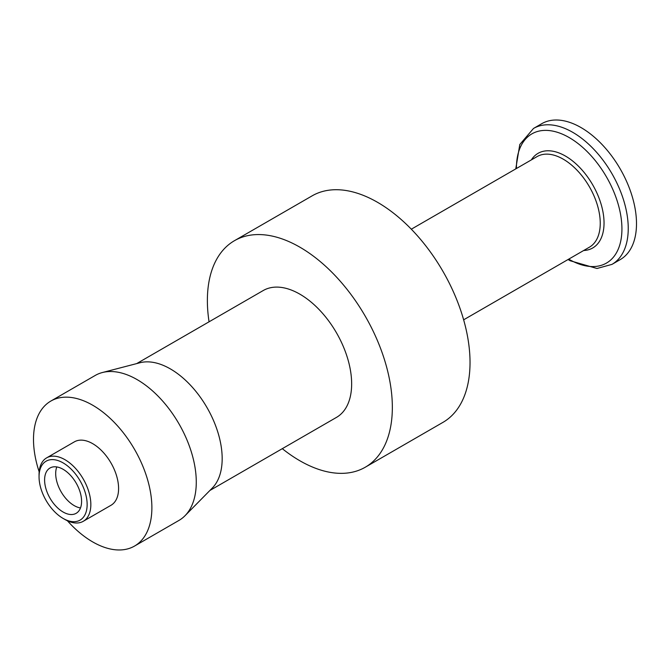<?xml version="1.0" encoding="UTF-8"?>
<svg xmlns="http://www.w3.org/2000/svg" width="670" height="670" viewBox="0 0 670 670"><rect width="100%" height="100%" fill="white"/><g stroke="black" fill="none" stroke-linecap="round" stroke-linejoin="round"><path stroke-width="1" d="M44.597 479.971A26.155 15.1 -120 0 0 56.02 506.302A26.155 15.1 -120 0 0 76.171 513.312A26.155 15.1 -120 0 0 81.589 501.336A26.155 15.1 -120 0 0 70.174 475.005A26.155 15.1 -120 0 0 50.016 468.003A26.155 15.1 -120 0 0 44.597 479.971M56.799 466.94A26.155 15.1 -120 0 0 55.694 473.564A26.155 15.1 -120 0 0 80.484 507.961M67.419 520.774A83.708 48.332 -120 0 0 134.544 546.058L178.94 520.431A83.708 48.332 -120 0 0 184.995 515.732A83.708 48.332 -120 0 0 196.277 482.107A83.708 48.332 -120 0 0 163.974 402.578A83.708 48.332 -120 0 0 102.326 372.545A83.708 48.332 -120 0 0 95.232 375.443L50.836 401.07A83.708 48.332 -120 0 0 33.5 439.394A83.708 48.332 -120 0 0 39.17 471.847M134.544 546.058A83.708 48.332 -120 0 0 151.881 507.743A83.708 48.332 -120 0 0 115.341 423.499A83.708 48.332 -120 0 0 50.836 401.07M184.995 515.732L212.298 488.036A73.248 42.285 -120 0 0 222.172 458.615A73.248 42.285 -120 0 0 193.906 389.027A73.248 42.285 -120 0 0 139.963 362.746L102.326 372.545M209.894 490.474L336.474 417.393A73.248 42.285 -120 0 0 351.649 383.86A73.248 42.285 -120 0 0 319.674 310.151A73.248 42.285 -120 0 0 263.235 290.529L136.655 363.609M282.296 448.674A130.792 75.517 -120 0 0 365.25 467.233L442.937 422.376A130.792 75.517 -120 0 0 470.03 362.503A130.792 75.517 -120 0 0 412.938 230.882A130.792 75.517 -120 0 0 312.145 195.841L234.458 240.689A130.792 75.517 -120 0 0 207.373 300.562A130.792 75.517 -120 0 0 209.057 321.809M365.25 467.233A130.792 75.517 -120 0 0 392.344 407.36A130.792 75.517 -120 0 0 335.251 275.73A130.792 75.517 -120 0 0 234.458 240.689M611.986 264.374L620.244 259.6A78.474 45.309 -120 0 0 636.5 223.679A78.474 45.309 -120 0 0 602.246 144.703A78.474 45.309 -120 0 0 541.77 123.674L533.513 128.447A78.474 45.309 -120 0 1 572.75 132.333A78.474 45.309 -120 0 1 628.242 228.445A78.474 45.309 -120 0 1 611.986 264.374L597.004 268.486L570.136 260.739L568.085 259.516M63.097 518.421L64.948 519.485A36.624 21.147 -120 0 0 83.256 521.302L111.002 505.281A36.624 21.147 -120 0 0 118.59 488.522A36.624 21.147 -120 0 0 102.602 451.664A36.624 21.147 -120 0 0 74.378 441.848L46.632 457.87A36.624 21.147 -120 0 0 39.053 474.636L39.053 476.772A34.003 19.631 60 0 1 63.097 462.886A34.003 19.631 60 0 1 87.142 504.535A34.003 19.631 60 0 1 63.097 518.421A34.003 19.631 60 0 1 39.053 476.772M83.256 521.302A36.624 21.147 -120 0 0 90.844 504.535A36.624 21.147 -120 0 0 74.856 467.685A36.624 21.147 -120 0 0 46.632 457.87M516.428 168.513A74.596 43.073 60 0 1 516.428 168.019A74.596 43.073 60 0 1 569.173 137.559A74.596 43.073 60 0 1 621.928 228.922A74.596 43.073 60 0 1 569.173 259.382A74.596 43.073 60 0 1 568.746 259.131M411.321 229.199L537.097 156.579A52.319 30.209 60 0 1 563.252 159.175A52.319 30.209 60 0 1 600.245 223.252A52.319 30.209 60 0 1 589.407 247.197L463.64 319.816M583.67 250.513A54.647 31.549 -120 0 0 604.038 222.959A54.647 31.549 -120 0 0 565.396 156.035A54.647 31.549 -120 0 0 531.352 159.895M515.766 168.899L519.794 144.502L533.513 128.447"/></g></svg>
